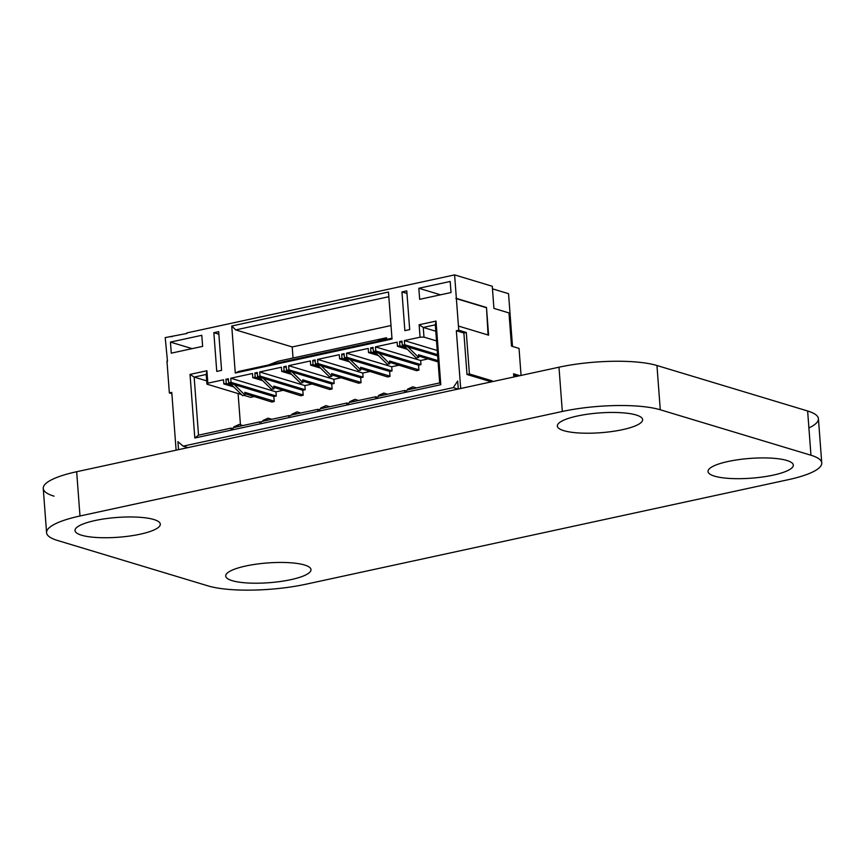 <?xml version="1.0" encoding="UTF-8"?>
<svg xmlns="http://www.w3.org/2000/svg" width="865" height="865" viewBox="0 0 865 865"><rect width="100%" height="100%" fill="white"/><g stroke="black" fill="none" stroke-linecap="round" stroke-linejoin="round"><path stroke-width="1.3" d="M808.905 427.948A71.287 16.521 -4.3 0 0 807.629 410.983L656.946 365.506A71.287 16.521 -4.3 0 0 558.985 367.203L562.315 411.47L79.991 515.994A71.287 16.521 -4.3 0 0 46.58 532.699A71.287 16.521 -4.3 0 0 57.371 540.42L208.054 585.897A71.287 16.521 -4.3 0 0 306.015 584.199L788.339 479.675A71.287 16.521 -4.3 0 0 821.75 462.959L818.42 418.703A71.287 16.521 -4.3 0 0 807.629 410.983L656.946 365.506L660.276 409.772L810.959 455.239A71.287 16.521 -4.3 0 1 821.75 462.959M46.58 532.699L43.25 488.444A71.287 16.521 -4.3 0 1 76.661 471.728L79.991 515.994M562.315 411.47A71.287 16.521 -4.3 0 1 660.276 409.772M558.985 367.203L76.661 471.728L558.985 367.203A71.287 16.521 -4.3 0 1 656.946 365.506M95.064 520.535A42.763 9.915 -4.3 0 1 138.011 517.173A42.763 9.915 -4.3 0 1 160.306 524.147A42.763 9.915 -4.3 0 1 118.397 537.241A42.763 9.915 -4.3 0 1 75.017 530.569A42.763 9.915 -4.3 0 1 95.064 520.535M577.388 416.011A42.763 9.915 -4.3 0 1 620.335 412.659A42.763 9.915 -4.3 0 1 642.63 419.633A42.763 9.915 -4.3 0 1 600.732 432.716A42.763 9.915 -4.3 0 1 557.341 426.045A42.763 9.915 -4.3 0 1 577.388 416.011M245.746 566.013A42.763 9.915 -4.3 0 1 288.694 562.65A42.763 9.915 -4.3 0 1 310.989 569.624A42.763 9.915 -4.3 0 1 269.091 582.707A42.763 9.915 -4.3 0 1 225.7 576.036A42.763 9.915 -4.3 0 1 245.746 566.013M728.071 461.488A42.763 9.915 -4.3 0 1 771.018 458.126A42.763 9.915 -4.3 0 1 793.313 465.1A42.763 9.915 -4.3 0 1 751.415 478.183A42.763 9.915 -4.3 0 1 708.024 471.512A42.763 9.915 -4.3 0 1 728.071 461.488M519.876 375.68L513.572 373.788L513.821 376.999M167.475 361.267L165.204 337.61L186.948 333.457L186.905 332.906L454.601 274.897L492.272 286.261L493.926 308.394L508.998 312.935L511.496 346.13L519.032 348.4L521.065 375.432M171.865 393.683L169.356 392.926L166.967 361.116M460.688 388.515L456.342 330.733L458.753 330.214L458.439 326.062L488.584 335.155L486.498 307.497L456.363 298.403L454.601 274.897M458.753 330.214L466.289 332.484L469.414 373.972L492.012 380.795L492.077 381.703M232.253 428.478L231.074 428.121L230.685 428.813L233.096 428.294L233.485 427.591L260.019 421.85L261.187 422.207M513.767 376.34L517.194 376.124L513.691 375.324M405.89 390.85L404.712 390.493L404.323 391.185L406.734 390.666L407.123 389.964L439.68 382.914L440.793 384.698L436.014 321.088L435.311 324.829L439.68 382.914M290.132 415.935L288.953 415.578L262.43 421.32L259.63 422.542L260.019 421.85M376.945 397.121L375.778 396.765L375.388 397.457L377.8 396.938L378.189 396.235L404.712 390.493M319.066 409.664L317.898 409.307L291.364 415.049L288.564 416.27L288.953 415.578M348.011 403.393L346.833 403.036L346.443 403.728L348.854 403.209L349.244 402.506L375.778 396.765M346.833 403.036L320.31 408.777L319.92 409.48L317.509 409.999L317.898 409.307M293.04 358.013L292.208 346.962L391.002 325.543M265.328 420.693L268.085 418.163L271.815 419.287M262.917 421.223L262.863 420.541L265.274 420.022M440.793 384.698L194.809 438.004L190.03 374.394L206.908 370.739L207.838 383.184L223.516 379.789L223.83 383.93L226.241 383.411L225.927 379.259L228.338 378.74L228.652 382.892L231.063 382.362L230.75 378.221L252.461 373.518L252.775 377.659L255.186 377.14L254.872 372.988L257.381 373.745M255.186 377.14L260.83 378.848L259.641 377.67L260.484 377.486M254.872 372.988L257.283 372.469L257.597 376.621L302.793 390.256L305.204 389.737L304.902 385.585L312.33 383.974M187.986 447.605L183.164 446.156L453.271 387.617L458.082 389.077M169.356 392.926L171.767 392.407L176.114 450.178M178.525 449.659L177.931 441.669L183.164 446.156M458.277 389.034L457.671 381.043L453.271 387.617M456.363 298.403L458.439 326.062M257.597 376.621L260.008 376.091L259.695 371.95L281.395 367.247L281.709 371.388L284.12 370.869L283.807 366.717L286.218 366.198L286.531 370.35L288.942 369.82L288.629 365.679L310.34 360.975L310.643 365.117L313.065 364.598L312.752 360.446L315.163 359.927L315.476 364.079L317.887 363.549L317.574 359.407L339.275 354.704L339.588 358.845L341.999 358.326L341.686 354.174L344.097 353.655L344.411 357.807L346.822 357.277L346.508 353.136L368.22 348.433L368.522 352.574L370.934 352.055L370.631 347.903L373.042 347.384L373.356 351.536L375.767 351.006L375.453 346.865L397.154 342.162L397.468 346.303L399.879 345.784L399.565 341.632L401.976 341.113L402.29 345.265L404.701 344.735L404.387 340.594L420.066 337.188L419.125 324.743L436.014 321.088M216.758 371.409L213.85 332.69L218.672 331.641L221.581 370.361L216.758 371.409M235.269 373.02L231.733 326.008L388.482 292.035L391.813 336.29L392.018 339.048L235.269 373.02L238.827 371.399L391.953 338.204M419.666 299.333L418.833 288.261L450.189 281.471L451.022 292.532L419.666 299.333M401.955 291.927L404.863 330.646L409.686 329.597L406.777 290.878L401.955 291.927L406.972 293.44M171.27 353.158L170.437 342.097L201.794 335.306L202.626 346.368L171.27 353.158M170.027 336.561L172.124 336.669M512.502 346.433L508.544 293.678L492.455 288.824M492.012 380.795L489.601 381.314L489.666 382.233M489.601 381.314L467.003 374.491L469.414 373.972M467.003 374.491L463.878 333.003L466.289 332.484M456.342 330.733L463.878 333.003M486.498 307.497L488.076 335.004M455.877 298.512L486.022 307.605M194.809 438.004L198.518 435.171L231.074 428.121M236.383 426.964L239.14 424.434L242.87 425.558M233.972 427.494L233.928 426.813L236.34 426.294M514.686 375.367L514.783 376.653M410.021 389.337L412.778 386.806L416.508 387.931M407.61 389.866L407.556 389.185L409.967 388.666M381.087 395.608L383.833 393.078L387.574 394.202M378.675 396.138L378.621 395.456L381.032 394.937M294.262 414.421L297.019 411.891L300.75 413.016M291.851 414.951L291.797 414.27L294.219 413.751M352.142 401.879L354.899 399.349L358.629 400.473M349.73 402.409L349.676 401.728L352.087 401.209M323.207 408.15L325.954 405.62L329.695 406.745M320.796 408.68L320.742 407.999L323.153 407.48M228.652 382.892L273.859 396.527L276.27 396.008L275.957 391.856L283.396 390.245M231.733 326.008L235.702 329.911L292.208 346.962M235.702 329.911L388.839 296.717M170.437 342.097L192.127 348.638M213.85 332.69L218.867 334.204M418.833 288.261L440.523 294.814M262.863 420.541L268.085 418.163M260.83 378.848L271.567 389.38L273.978 388.861L263.241 378.319M252.775 377.659L262.668 380.654M260.008 376.091L305.204 389.737M284.12 370.869L289.775 372.577L288.575 371.399L289.429 371.215M283.807 366.717L286.315 367.474M404.387 340.594L437.247 350.498M420.066 337.188L423.98 337.123L436.522 340.907M419.125 324.743L423.255 327.446L435.311 324.829M423.98 337.123L423.255 327.446L435.798 331.23M404.701 344.735L437.56 354.65M402.29 345.265L437.658 355.926M399.565 341.632L402.074 342.389M190.03 374.394L194.149 377.097L206.205 374.48L206.94 384.157L241.562 394.602M198.518 435.171L194.149 377.097L206.692 380.87M399.879 345.784L405.534 347.492L404.333 346.314L405.188 346.13M206.908 370.739L206.205 374.48M397.468 346.303L407.372 349.298M207.838 383.184L206.94 384.157M244.027 395.348L250.634 397.349L254.451 396.516M375.453 346.865L420.66 360.5L428.089 358.889M223.83 383.93L233.734 386.925M375.767 351.006L420.963 364.652L420.66 360.5M226.241 383.411L231.896 385.12L230.696 383.941L231.55 383.757M373.356 351.536L418.552 365.171L420.963 364.652M225.927 379.259L228.436 380.016M370.631 347.903L373.139 348.66M370.934 352.055L376.589 353.763L375.399 352.585L376.243 352.401M231.063 382.362L276.27 396.008M368.522 352.574L378.427 355.569M230.75 378.221L275.957 391.856M346.508 353.136L391.715 366.771L399.143 365.16M346.822 357.277L392.029 370.923L391.715 366.771M344.411 357.807L389.618 371.442L392.029 370.923M341.686 354.174L344.194 354.931M341.999 358.326L347.654 360.035L346.454 358.856L347.308 358.672M339.588 358.845L349.492 361.84M259.695 371.95L304.902 385.585M317.574 359.407L362.781 373.042L370.209 371.431M281.709 371.388L291.613 374.383M317.887 363.549L363.084 377.194L362.781 373.042M315.476 364.079L360.673 377.713L363.084 377.194M312.752 360.446L315.26 361.202M286.531 370.35L331.738 383.984L334.15 383.465L333.836 379.313L341.275 377.702M313.065 364.598L318.709 366.306L317.52 365.127L318.363 364.943M288.942 369.82L334.15 383.465M310.643 365.117L320.547 368.112M288.629 365.679L333.836 379.313M240.448 424.834L238.102 393.564M418.552 365.171L418.93 370.155L416.519 370.674L389.618 362.284M389.618 371.442L389.996 376.426L387.574 376.945L360.683 368.555M360.673 377.713L361.051 382.698L358.64 383.217L331.738 374.826M331.738 383.984L332.117 388.969L329.706 389.488L302.804 381.097M302.793 390.256L303.172 395.24L300.761 395.759L273.859 387.369M273.859 396.527L274.237 401.511L271.826 402.03L244.925 393.64M233.928 426.813L239.14 424.434M407.556 389.185L412.778 386.806M291.797 414.27L297.019 411.891M378.621 395.456L383.833 393.078M320.742 407.999L325.954 405.62M349.676 401.728L354.899 399.349M231.896 385.12L242.622 395.651L245.033 395.132L234.307 384.59M386.677 339.35L386.558 337.739L376.881 341.48M386.558 337.739L278.033 361.256L268.355 364.998M303.15 394.959L273.772 386.093L273.978 388.861M289.775 372.577L300.501 383.108L302.912 382.589L292.186 372.047M438.004 360.629L418.465 354.736L418.671 357.505L407.945 346.962M405.534 347.492L416.26 358.024L418.671 357.505M438.101 361.916L418.563 356.012M418.909 369.874L389.531 361.008L389.737 363.776L379 353.234M376.589 353.763L387.325 364.295L389.737 363.776M274.216 401.23L244.827 392.364L245.033 395.132M389.974 376.145L360.586 367.279L360.792 370.047L350.065 359.505M347.654 360.035L358.38 370.566L360.792 370.047M361.029 382.417L331.652 373.55L331.857 376.318L321.12 365.776M318.709 366.306L329.446 376.837L331.857 376.318M332.095 388.688L302.707 379.821L302.912 382.589M272.345 401.922L271.805 401.749M301.279 395.651L300.739 395.478M330.225 389.38L329.684 389.207M359.159 383.098L358.618 382.936M388.104 376.826L387.563 376.664M417.038 370.555L416.498 370.393M54.041 496.164A71.287 16.521 -4.3 0 1 76.661 471.728M807.629 410.983L810.959 455.239"/></g></svg>
